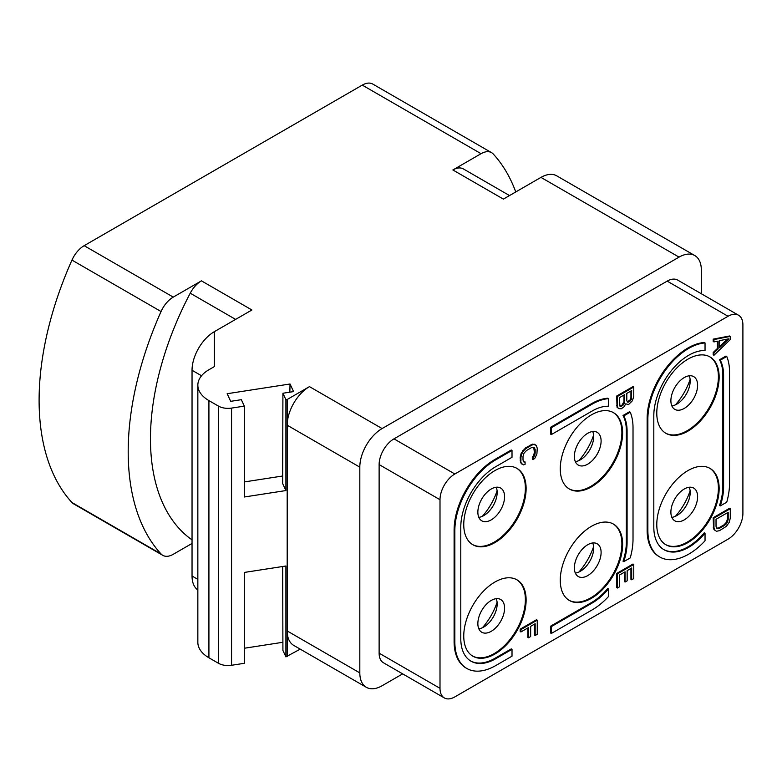 <?xml version="1.0" encoding="UTF-8"?>
<svg xmlns="http://www.w3.org/2000/svg" width="782" height="782" viewBox="0 0 782 782"><rect width="100%" height="100%" fill="white"/><g stroke="black" fill="none" stroke-linecap="round" stroke-linejoin="round"><path stroke-width="1.17" d="M300.229 649.138L285.909 656.87L282.918 650.428L282.664 566.5M701.327 293.739L701.327 269.976A31.495 18.182 120 0 0 694.797 255.558A31.495 18.182 120 0 0 679.05 257.122L382.095 428.565A31.495 18.182 -60 0 0 359.818 467.147L359.818 672.891A31.495 18.182 -60 0 0 366.338 687.31A31.495 18.182 -60 0 0 382.095 685.746L402.671 673.869M192.04 543.441L173.252 554.291A20.997 12.121 120 0 1 162.744 555.328L73.655 503.891A20.997 12.121 -60 0 1 71.964 502.533A260.377 150.33 -60 0 1 71.964 260.093A20.997 12.121 -60 0 1 84.163 245.675L173.252 297.111L201.433 280.846L251.912 309.985L214.307 331.695L214.385 366.582L208.921 369.739A37.8 21.818 0 0 0 197.846 385.164A37.8 21.818 0 0 0 208.921 400.599L218.383 406.063A13.646 7.879 0 0 0 231.56 408.096L231.56 665.277A13.646 7.879 0 0 1 218.383 663.234L208.921 657.779A37.8 21.818 180 0 1 197.846 642.345L197.846 385.164M285.909 656.87L285.909 566.002L244.326 572.434L244.326 663.302L231.56 665.277M282.888 642.276L244.326 648.239M287.19 656.675L287.19 630.957A31.495 18.182 120 0 0 293.709 645.375L366.338 687.31M382.095 428.565L309.457 386.631A31.495 18.182 120 0 0 287.19 425.213L287.19 399.494L285.909 399.69L285.909 490.558L244.326 496.99L244.326 406.122L231.56 408.096M359.818 467.147L287.19 425.213L287.19 630.957L359.818 672.891M244.326 406.122L241.335 399.68L230.69 401.332L227.151 393.717L290.034 383.991L293.563 391.606L282.918 393.248L285.909 399.69M679.05 257.122L540.968 177.397L503.364 199.107L452.876 169.958L481.057 153.692L362.271 85.111L84.163 245.675M309.457 386.631L287.19 399.494M285.909 490.558L282.644 483.53L282.918 393.248M282.664 476.003L244.326 481.937M290.034 383.991L289.848 392.183M214.385 331.744L214.385 366.582M197.846 589.99A31.495 18.182 -60 0 1 192.04 576.021L192.04 370.277A31.495 18.182 -60 0 1 214.307 331.695M192.04 539.697L190.935 539.062A20.997 12.121 -60 0 1 190.231 538.593A228.882 132.148 120 0 1 190.231 293.191A20.997 12.121 -60 0 1 201.433 280.846M173.252 297.111A20.997 12.121 120 0 0 161.053 311.529A260.377 150.33 -60 0 0 161.053 553.959A20.997 12.121 120 0 0 162.744 555.328M362.271 85.111A20.997 12.121 -60 0 1 372.77 84.065L491.555 152.646A20.997 12.121 120 0 0 481.057 153.692M452.876 169.958A20.997 12.121 -60 0 1 463.374 168.922L509.512 195.559M515.758 191.942A260.377 150.33 -60 0 0 493.256 154.015A20.997 12.121 120 0 0 491.555 152.646M540.968 177.397A31.495 18.182 -60 0 1 556.716 175.833L694.797 255.558M728.052 316.27L667.173 281.119A20.997 12.121 -60 0 1 677.671 280.083L738.55 315.234A20.997 12.121 120 0 0 728.052 316.27L454.85 474A20.997 12.121 120 0 0 440.002 499.718L440.002 688.316A20.997 12.121 120 0 0 444.352 697.935A20.997 12.121 120 0 0 454.85 696.889L728.052 539.16A20.997 12.121 120 0 0 742.9 513.442L742.9 324.843A20.997 12.121 120 0 0 738.55 315.234M667.173 281.119L393.972 438.858A20.997 12.121 -60 0 0 379.123 464.576L379.123 653.175A20.997 12.121 -60 0 0 383.473 662.784L444.352 697.935M656.782 413.14A44.095 25.464 -60 0 1 676.029 368.762A44.095 25.464 -60 0 1 710.007 356.944A44.095 25.464 -60 0 1 719.147 377.139A44.095 25.464 -60 0 1 699.89 421.508A44.095 25.464 -60 0 1 665.912 433.326A44.095 25.464 -60 0 1 656.782 413.14M560.264 468.858A44.095 25.464 -60 0 1 579.521 424.479A44.095 25.464 -60 0 1 613.499 412.671A44.095 25.464 -60 0 1 622.628 432.857A44.095 25.464 -60 0 1 603.381 477.235A44.095 25.464 -60 0 1 569.404 489.043A44.095 25.464 -60 0 1 560.264 468.858M656.782 524.585A44.095 25.464 -60 0 1 676.029 480.207A44.095 25.464 -60 0 1 710.007 468.389A44.095 25.464 -60 0 1 719.147 488.574A44.095 25.464 -60 0 1 699.89 532.953A44.095 25.464 -60 0 1 665.912 544.771A44.095 25.464 -60 0 1 656.782 524.585M560.264 580.303A44.095 25.464 -60 0 1 579.521 535.924A44.095 25.464 -60 0 1 613.499 524.116A44.095 25.464 -60 0 1 622.628 544.301A44.095 25.464 -60 0 1 603.381 588.68A44.095 25.464 -60 0 1 569.404 600.488A44.095 25.464 -60 0 1 560.264 580.303M463.755 524.585A44.095 25.464 -60 0 1 483.002 480.207A44.095 25.464 -60 0 1 516.98 468.389A44.095 25.464 -60 0 1 526.12 488.574A44.095 25.464 -60 0 1 506.873 532.953A44.095 25.464 -60 0 1 472.885 544.771A44.095 25.464 -60 0 1 463.755 524.585M463.755 636.03A44.095 25.464 -60 0 1 483.002 591.651A44.095 25.464 -60 0 1 516.98 579.833A44.095 25.464 -60 0 1 526.12 600.019A44.095 25.464 -60 0 1 506.873 644.397A44.095 25.464 -60 0 1 472.885 656.215A44.095 25.464 -60 0 1 463.755 636.03M551.359 633.449L550.616 633.029L550.616 626.167L591.446 602.59A49.344 28.494 120 0 0 607.78 588.475L608.523 588.905A49.344 28.494 -60 0 1 592.189 603.02L551.359 626.597L551.359 633.449L592.189 609.882A57.741 33.343 120 0 0 608.523 596.51L608.523 588.905M623.772 561.642L623.029 561.212A49.344 28.494 120 0 0 626.343 542.161L626.343 430.716A49.344 28.494 120 0 0 623.029 415.486L623.772 415.907A49.344 28.494 -60 0 1 627.086 431.146L627.086 542.581A49.344 28.494 -60 0 1 623.772 561.642L630.233 557.918A57.741 33.343 120 0 0 633.019 539.16L633.019 427.715A57.741 33.343 120 0 0 630.233 412.182L623.772 415.907M630.233 412.182L629.49 411.752L623.029 415.486M705.041 342.927L704.299 342.496A57.741 33.343 120 0 0 647.134 418.712L647.134 530.157A57.741 33.343 120 0 0 659.089 556.588L659.832 557.019A57.741 33.343 120 0 0 705.041 540.792L705.041 533.187A49.344 28.494 -60 0 1 664.035 549.746A49.344 28.494 -60 0 1 653.811 527.156L653.811 415.711A49.344 28.494 -60 0 1 705.041 350.532L705.041 342.927A57.741 33.343 120 0 0 647.867 419.142L647.867 530.587A57.741 33.343 120 0 0 659.832 557.019M663.664 549.521A49.344 28.494 120 0 0 704.299 532.757L705.041 533.187M720.281 505.925L719.538 505.495A49.344 28.494 120 0 0 722.851 486.433L722.851 374.989A49.344 28.494 120 0 0 719.538 359.759L720.281 360.189A49.344 28.494 -60 0 1 723.594 375.419L723.594 486.863A49.344 28.494 -60 0 1 720.281 505.925L726.742 502.191A57.741 33.343 120 0 0 729.538 483.432L729.538 371.988A57.741 33.343 120 0 0 726.742 356.465L720.281 360.189M726.742 356.465L725.999 356.035L719.538 359.759M470.637 660.966A49.344 28.494 120 0 0 494.938 658.317L495.68 658.747A49.344 28.494 -60 0 1 471.008 661.191A49.344 28.494 -60 0 1 460.784 638.601L460.784 527.156A49.344 28.494 -60 0 1 495.68 466.717L512.014 457.284L512.014 450.432L495.68 459.855A57.741 33.343 120 0 0 454.85 530.587L454.85 642.022A57.741 33.343 120 0 0 466.805 668.463A57.741 33.343 120 0 0 495.68 665.599L512.014 656.166L512.014 649.314L495.68 658.747M512.014 450.432L511.272 450.002L494.938 459.435A57.741 33.343 120 0 0 454.107 530.157L454.107 641.602A57.741 33.343 120 0 0 466.062 668.033L466.805 668.463M512.014 649.314L511.272 648.884L494.938 658.317M608.523 398.644L607.78 398.214A57.741 33.343 120 0 0 591.446 403.708L550.616 427.285L550.616 434.137L551.359 434.567L592.189 411A49.344 28.494 -60 0 1 608.523 406.249L608.523 398.644A57.741 33.343 120 0 0 592.189 404.138L551.359 427.715L551.359 434.567M730.28 508.72L729.538 508.3L713.204 517.723L713.555 528.915L716.38 531.291L719.508 530.665L726.458 526.257L729.235 522.288L730.28 518.153L730.28 508.72L713.946 518.153L713.946 527.586L714.992 530.519M730.28 336.416L729.538 335.986L713.204 339.134L713.204 341.49L713.946 341.92L718.12 341.079L718.12 348.938L713.946 352.917L713.946 355.272L730.28 339.554L730.28 336.416L713.946 339.554L713.946 341.92M717.377 341.226L717.377 348.508L713.204 352.487L713.204 354.842L713.946 355.272M624.339 572.248L624.339 581.603L625.082 582.033L627.164 580.831L627.164 570.616L631.68 568.006L631.68 579.794L633.762 578.592L633.762 564.448L617.438 573.871L617.438 588.015L619.52 586.813L619.52 575.024L625.082 571.818L625.082 582.033M630.937 568.436L630.937 579.364L631.68 579.794M633.762 564.448L633.019 564.018L616.695 573.45L616.695 587.595L617.438 588.015M633.762 387.031L633.019 386.601L616.695 396.034L617.037 407.227L618.826 408.624L621.26 408.791L624.036 406.787L625.776 403.825L628.552 404.577L632.374 400.795L633.762 396.454L633.762 387.031L617.438 396.454L617.438 405.887L617.78 407.657L618.826 408.624M527.821 627.966L527.821 637.33L528.564 637.76L530.655 636.548L530.655 626.333L535.171 623.723L535.171 635.512L537.254 634.31L537.254 620.165L520.92 629.598L520.92 631.954L528.564 627.535L528.564 637.76M534.429 624.153L534.429 635.082L535.171 635.512M537.254 620.165L536.511 619.735L520.177 629.168L520.177 631.524L520.92 631.954M533.695 447.226L534.429 452.563L533.383 455.916L532.337 456.913L532.337 459.269L533.08 459.699L534.82 458.301L536.902 453.951L537.254 448.252L536.208 445.32L532.689 444.137L525.739 447.754L521.223 453.11L520.177 457.255L520.529 462.553L523.353 464.919L525.093 464.312L525.093 461.947L523.608 461.673M665.55 433.111A44.095 25.464 120 0 0 699.391 420.824A44.095 25.464 120 0 0 718.404 376.709A44.095 25.464 120 0 0 709.636 356.739M670.888 400.707A18.895 10.909 -60 0 1 679.138 381.694A18.895 10.909 -60 0 1 693.702 376.631A18.895 10.909 -60 0 1 697.612 385.282A18.895 10.909 120 0 1 689.362 404.294A18.895 10.909 120 0 1 674.798 409.357A18.895 10.909 120 0 1 670.888 400.707M671.846 405.897A18.895 10.909 120 0 0 690.193 380.99A18.895 10.909 -60 0 0 689.225 375.8M675.413 404.871A44.095 25.464 120 0 0 690.115 379.407M675.413 516.306A44.095 25.464 120 0 0 690.115 490.852M689.225 487.245A18.895 10.909 -60 0 1 690.193 492.435A18.895 10.909 120 0 1 671.846 517.342M670.888 512.151A18.895 10.909 120 0 0 674.798 520.802A18.895 10.909 120 0 0 689.362 515.739A18.895 10.909 120 0 0 697.612 496.726A18.895 10.909 -60 0 0 693.702 488.076A18.895 10.909 -60 0 0 679.138 493.139A18.895 10.909 -60 0 0 670.888 512.151M665.55 544.546A44.095 25.464 120 0 0 699.391 532.268A44.095 25.464 120 0 0 718.404 488.154A44.095 25.464 120 0 0 709.636 468.183M569.032 488.828A44.095 25.464 120 0 0 602.883 476.551A44.095 25.464 120 0 0 621.886 432.426A44.095 25.464 120 0 0 613.127 412.456M574.369 456.434A18.895 10.909 -60 0 1 582.619 437.412A18.895 10.909 -60 0 1 597.184 432.348A18.895 10.909 -60 0 1 601.104 440.999A18.895 10.909 120 0 1 592.854 460.021A18.895 10.909 120 0 1 578.289 465.085A18.895 10.909 120 0 1 574.369 456.434M575.337 461.624A18.895 10.909 120 0 0 593.675 436.718A18.895 10.909 -60 0 0 592.717 431.517M578.905 460.588A44.095 25.464 120 0 0 593.606 435.124M569.032 600.273A44.095 25.464 120 0 0 602.883 587.996A44.095 25.464 120 0 0 621.886 543.871A44.095 25.464 120 0 0 613.127 523.901M574.369 567.879A18.895 10.909 -60 0 1 582.619 548.856A18.895 10.909 -60 0 1 597.184 543.793A18.895 10.909 -60 0 1 601.104 552.444A18.895 10.909 120 0 1 592.854 571.466A18.895 10.909 120 0 1 578.289 576.529A18.895 10.909 120 0 1 574.369 567.879M575.337 573.069A18.895 10.909 120 0 0 593.675 548.153A18.895 10.909 -60 0 0 592.717 542.962M578.905 572.033A44.095 25.464 120 0 0 593.606 546.569M472.524 544.546A44.095 25.464 120 0 0 506.365 532.268A44.095 25.464 120 0 0 525.377 488.144A44.095 25.464 120 0 0 516.609 468.183M477.861 512.151A18.895 10.909 -60 0 1 486.111 493.129A18.895 10.909 -60 0 1 500.676 488.066A18.895 10.909 -60 0 1 504.586 496.717A18.895 10.909 120 0 1 496.335 515.739A18.895 10.909 120 0 1 481.771 520.802A18.895 10.909 120 0 1 477.861 512.151M478.819 517.342A18.895 10.909 120 0 0 497.166 492.435A18.895 10.909 -60 0 0 496.199 487.245M482.386 516.306A44.095 25.464 120 0 0 497.088 490.852M472.524 655.99A44.095 25.464 120 0 0 506.365 643.713A44.095 25.464 120 0 0 525.377 599.589A44.095 25.464 120 0 0 516.609 579.628M477.861 623.596A18.895 10.909 -60 0 1 486.111 604.574A18.895 10.909 -60 0 1 500.676 599.511A18.895 10.909 -60 0 1 504.586 608.161A18.895 10.909 120 0 1 496.335 627.184A18.895 10.909 120 0 1 481.771 632.247A18.895 10.909 120 0 1 477.861 623.596M478.819 628.787A18.895 10.909 120 0 0 497.166 603.88A18.895 10.909 -60 0 0 496.199 598.689M482.386 627.751A44.095 25.464 120 0 0 497.088 602.296M550.616 626.167L551.359 626.597M550.616 427.285L551.359 427.715M713.555 528.915L714.298 529.346M713.204 527.156L713.946 527.586M713.204 517.723L713.946 518.153M728.198 512.288L728.198 519.356L727.152 522.708L724.718 525.289L719.508 528.3L717.074 528.524L716.029 526.384L716.029 519.307L728.198 512.288M727.456 512.718L727.456 518.925L728.198 519.356M727.456 518.925L726.41 522.278L723.976 524.869L718.766 527.87L716.762 528.173M727.104 520.704L727.847 521.135M726.41 522.278L727.152 522.708M725.364 523.666L726.107 524.096M723.976 524.869L724.718 525.289M718.766 527.87L719.508 528.3M717.377 528.28L718.12 528.71M713.204 352.487L713.946 352.917M717.377 348.508L718.12 348.938M713.204 339.134L713.946 339.554M728.892 338.792L719.508 347.746L719.508 340.669L728.892 338.792M727.377 339.095L719.508 346.602M616.695 573.45L617.438 573.871M617.037 407.227L617.78 407.657M616.695 405.457L617.438 405.887M616.695 396.034L617.438 396.454M631.68 390.589L631.338 399.436L629.598 401.616L627.858 402.222L626.812 400.863L626.812 393.395L631.68 390.589M622.648 405.633L620.566 406.445L619.862 406.053L619.52 397.608L624.73 394.607L624.388 403.444L622.648 405.633L621.905 405.203L620.859 405.799L621.602 406.229M630.937 391.02L630.937 397.627L631.68 398.058M630.937 397.627L629.901 400.188L627.144 401.792L627.858 402.222M630.595 399.006L631.338 399.436M629.901 400.188L630.634 400.619M628.855 401.186L629.598 401.616M628.161 401.586L628.904 402.016M620.859 405.799L619.852 406.005M623.987 395.027L623.987 401.635L621.905 405.203M619.862 406.034L620.566 406.445M623.987 401.635L624.73 402.065M623.645 403.013L624.388 403.444M622.951 404.206L623.684 404.636M520.177 629.168L520.92 629.598M520.529 462.553L521.965 464.146M520.177 460.784L521.271 462.983M520.177 457.255L520.92 457.675L520.92 461.214M520.529 455.085L521.271 455.515L520.92 457.675M521.223 453.11L521.965 453.54L521.271 455.515M522.611 450.735L523.353 451.165L521.965 453.54M523.999 449.151L524.742 449.582L523.353 451.165M525.739 447.754L526.482 448.184L524.742 449.582M530.949 444.743L531.692 445.173L526.482 448.184M532.689 444.137L533.432 444.567L531.692 445.173M534.077 444.117L534.82 444.547L533.432 444.567M536.208 445.32L534.82 444.547M532.337 456.913L533.08 457.333L533.08 459.699M533.383 455.916L534.126 456.346L533.08 457.333M534.077 454.332L534.82 454.762L534.126 456.346M534.429 452.563L535.171 452.993L534.82 454.762M534.429 449.024L535.171 449.455L535.171 452.993M534.077 447.656L535.171 449.455M525.093 461.947L524.048 462.162L523.002 460.012L523.002 456.473L524.048 453.12L526.482 450.54L531.692 447.529L534.126 447.304L534.82 448.086M218.383 406.063L218.383 663.234M208.921 657.779L208.921 400.599M197.846 579.374L192.04 576.021M192.04 539.639L190.231 538.593M190.231 293.191L235.617 319.398M161.053 553.959L71.964 502.533M71.964 260.093L161.053 311.529M440.002 688.316L379.123 653.175M440.002 499.718L379.123 464.576M454.85 474L393.972 438.858M591.446 602.59L592.189 603.02M626.343 430.716L627.086 431.146M626.343 542.161L627.086 542.581M647.134 530.157L647.867 530.587M647.134 418.712L647.867 419.142M722.851 374.989L723.594 375.419M722.851 486.433L723.594 486.863M454.107 641.602L454.85 642.022M454.107 530.157L454.85 530.587M494.938 459.435L495.68 459.855M591.446 403.708L592.189 404.138M192.04 370.277L201.541 375.761"/></g></svg>
